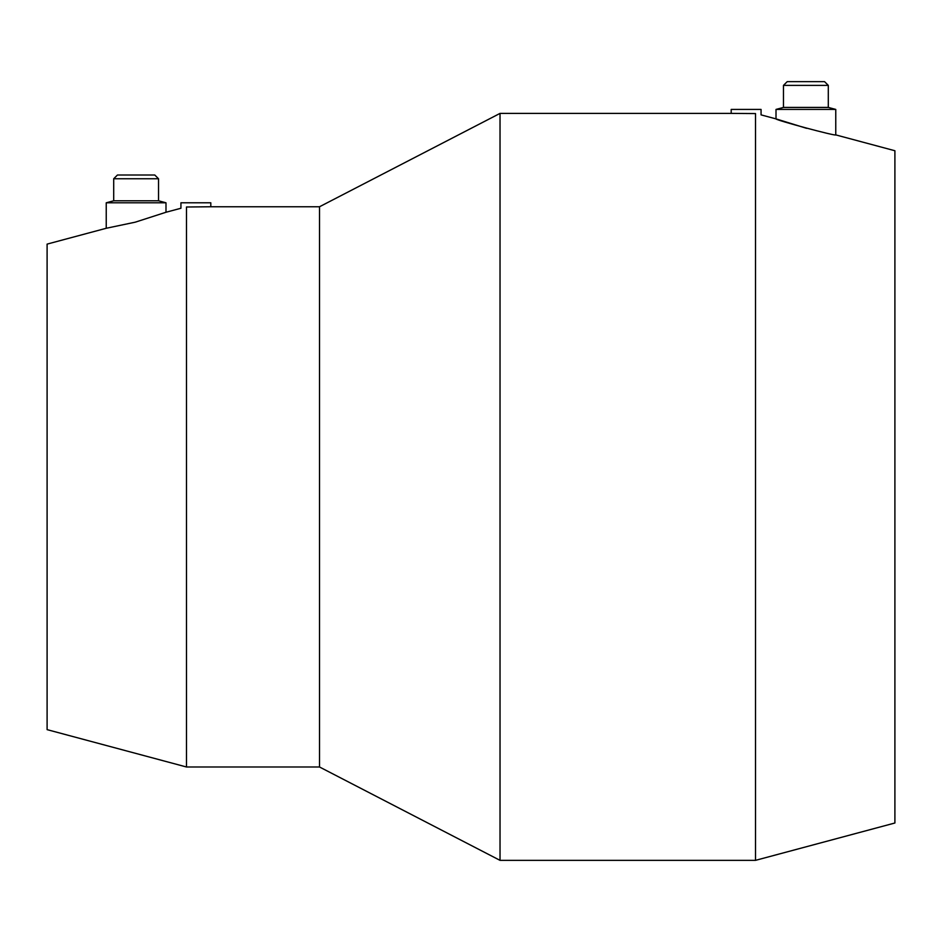 <?xml version="1.0" encoding="UTF-8"?>
<svg xmlns="http://www.w3.org/2000/svg" width="942" height="942" viewBox="0 0 942 942"><rect width="100%" height="100%" fill="white"/><g stroke="black" fill="none" stroke-linecap="round" stroke-linejoin="round"><path stroke-width="1.41" d="M319.515 206.757L210.808 206.757L210.808 202.789L180.935 202.789L180.935 208.253L165.992 212.256L165.992 202.789L158.527 200.787L158.527 178.756L154.782 175.012L117.444 175.012L113.699 178.756L113.699 200.787L106.234 202.789L106.234 228.27L47.1 244.108L47.1 729.638L186.481 766.988L319.515 766.988L500.025 860.352L755.519 860.352L894.9 823.002L894.9 150.744L835.766 134.894L835.766 109.425L828.301 107.423L828.301 85.381L824.556 81.648L787.218 81.648L783.473 85.381L783.473 107.423L776.008 109.425L776.008 118.88L761.065 114.877L761.065 109.425L731.192 109.425L731.192 113.393L500.025 113.393L319.515 206.757L319.515 766.988M186.481 207.005L210.808 206.757L186.481 207.005C179.18 208.653 179.18 208.653 186.481 207.005L210.808 206.757L186.481 207.005L186.481 766.988M835.766 134.894C836.861 136.59 774.477 119.787 776.008 118.88L806.552 128.312M755.519 113.57L731.192 113.393L755.519 113.57C762.82 115.301 762.82 115.301 755.519 113.57L755.519 860.352M500.025 860.352L500.025 113.393M165.992 212.256L135.212 222.182L106.234 228.27M835.766 109.425L776.008 109.425M828.301 85.381L783.473 85.381M828.301 107.423L783.473 107.423M165.992 202.789L106.234 202.789M158.527 178.756L113.699 178.756M158.527 200.787L113.699 200.787"/></g></svg>
